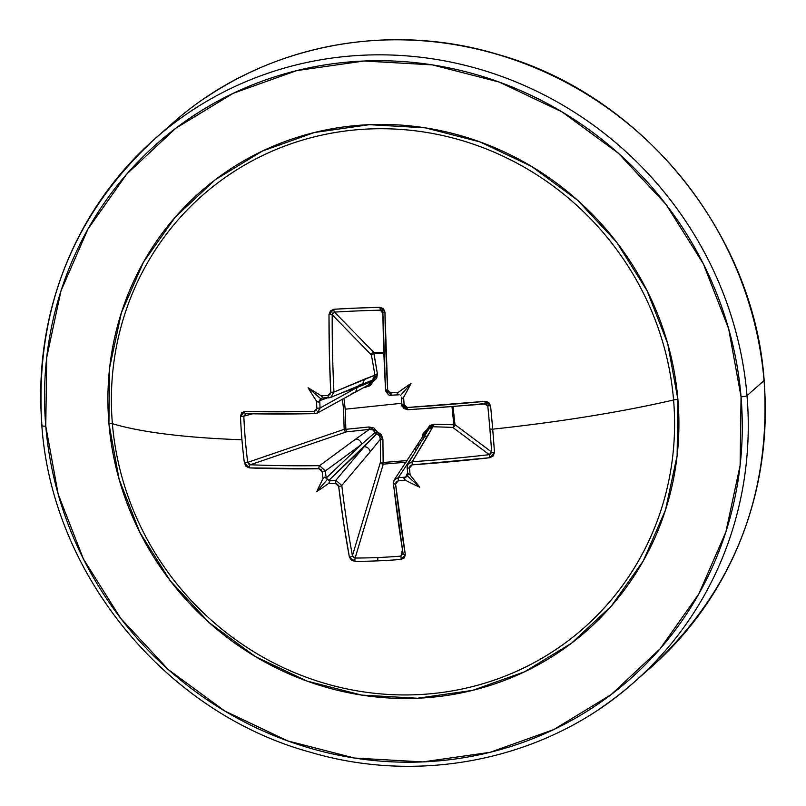 <?xml version="1.0" encoding="UTF-8"?>
<svg xmlns="http://www.w3.org/2000/svg" width="806" height="806" viewBox="0 0 806 806"><rect width="100%" height="100%" fill="white"/><g stroke="black" fill="none" stroke-linecap="round" stroke-linejoin="round"><path stroke-width="1.21" d="M407.483 475.953L419.745 487.207L407.483 475.953L405.62 477.233L407.483 475.953L408.34 473.585L410.133 475.066A362.015 51.513 -93.3 0 1 409.428 468.024L412.209 464.85A361.723 72.651 -5.2 0 0 489.846 457.727L494.461 452.327A360.796 78.021 -97.1 0 0 492.698 429.175L489.897 429.074A358.297 77.477 82.9 0 1 491.66 452.055A2.509 0.594 -3.9 0 0 494.461 452.327L493.252 455.914L489.846 457.727L412.209 464.85L410.123 465.868L409.428 468.024A362.015 51.513 86.7 0 0 410.133 475.066A264.358 125.434 45.2 0 1 419.745 487.207A264.358 231.755 -146.5 0 1 405.549 480.316A362.015 93.637 174 0 1 398.285 480.819L396.22 481.817L395.565 483.943L405.327 554.709L404.4 557.863L401.136 559.414A360.796 208.532 168.1 0 1 377.933 560.855A2.509 0.564 -92.4 0 1 377.943 557.53A358.297 207.082 168.1 0 1 355.144 558.034A2.509 0.695 89.9 0 0 354.983 561.359A360.796 208.532 -11.9 0 0 377.933 560.855A360.796 208.532 168.1 0 1 354.983 561.359L351.345 560.11L349.381 557.067L343.568 522.59L338.671 486.34L337.563 484.295L335.387 483.469A362.015 93.637 174 0 1 328.415 483.57A264.358 175.023 118.9 0 1 316.788 491.559A264.358 188.443 -34.6 0 1 322.994 478.744A362.015 111.963 -91.5 0 1 322.168 471.712L321.09 469.626L318.954 468.78L249.225 467.893L246.062 466.362L244.389 462.886A360.796 225.015 -86.6 0 1 241.951 439.764A360.796 225.015 -86.6 0 1 240.48 416.359L241.568 412.874L244.49 411.493L314.128 411.433L316.123 410.486L316.849 408.299A362.015 111.963 -91.5 0 1 316.466 400.985A264.358 232.46 -137.7 0 1 308.073 387.767A264.358 126.139 40.4 0 1 321.04 395.736A362.015 33.177 -3.6 0 0 328.002 395.504L330.027 394.537L330.772 392.331L329.362 353.32L329.009 314.511L330.42 310.925L333.815 309.262L356.705 308.094L379.969 307.318L383.475 308.678L384.956 312.154L387.666 389.933L388.683 392.059L390.9 392.854A362.015 33.177 -3.6 0 0 398.174 392.472A264.358 182.871 -29.2 0 1 411.03 383.414A264.358 169.451 113.7 0 1 403.605 397.308A362.015 51.513 86.7 0 0 404.108 404.622L405.156 406.728L407.393 407.493L485.111 401.328L488.758 402.436L490.562 405.801A360.796 78.021 82.9 0 1 492.698 429.175A362.267 63.694 -4.8 0 0 673.584 399.988A288.357 276.236 -131.4 0 0 369.229 128.97A288.357 276.236 -131.4 0 0 112.387 423.684A362.267 63.694 -4.8 0 0 241.951 439.764A362.267 63.694 175.2 0 1 112.387 423.684A288.357 276.236 -131.4 0 0 416.732 694.701A288.357 276.236 -131.4 0 0 673.584 399.988A5.017 0.887 175.2 0 1 677.896 399.444A292.346 280.055 48.6 0 1 417.488 698.238A292.346 280.055 48.6 0 1 108.921 423.472A5.017 0.887 175.2 0 1 112.387 423.684A5.017 0.887 -4.8 0 0 108.921 423.472L119.087 479.187L139.801 532.303L170.247 580.773L209.278 622.736L255.381 656.588L306.794 681.01L361.531 695.074L417.488 698.238L472.528 690.389L524.525 671.811L571.484 643.238L611.593 605.749L643.329 560.795L665.454 510.107L677.121 455.632L677.896 399.444L667.731 343.729L647.017 290.613L616.57 242.143L577.539 200.18L531.436 166.338L480.023 141.916L425.286 127.842L369.329 124.678L314.29 132.537L262.293 151.105L215.333 179.688L175.224 217.167L143.488 262.121L121.363 312.809L109.697 367.294L108.921 423.472A292.346 280.055 48.6 0 1 369.329 124.678A292.346 280.055 48.6 0 1 677.896 399.444A5.017 0.887 -4.8 0 0 673.584 399.988A288.357 276.236 -131.4 0 0 369.229 128.97A288.357 276.236 -131.4 0 0 112.387 423.684A288.357 276.236 -131.4 0 0 416.732 694.701A288.357 276.236 -131.4 0 0 673.584 399.988A362.267 63.694 175.2 0 1 492.698 429.175A360.796 78.021 82.9 0 1 494.461 452.327A2.509 0.594 176.1 0 1 491.66 452.055A358.297 77.477 -97.1 0 0 489.897 429.074A358.297 77.477 -97.1 0 0 487.781 405.851L483.963 403.715L487.781 405.851A358.297 77.477 82.9 0 1 489.897 429.074L492.698 429.175A360.796 78.021 -97.1 0 0 490.562 405.801L487.781 405.851L490.562 405.801L485.111 401.328L485.031 403.615A359.214 54.133 175.5 0 1 407.806 409.71A359.214 54.133 -4.5 0 0 484.99 403.584L486.492 403.917L487.771 405.821M247.704 462.382L247.704 462.362A358.297 223.453 -86.6 0 1 243.825 416.158L252.53 413.841L243.825 416.158A358.297 223.453 93.4 0 0 247.704 462.362L344.152 429.326L345.855 429.316L344.152 429.326L343.578 409.498L342.389 399.182M399.192 394.829L396.905 394.225L398.174 392.472A362.015 33.177 176.4 0 1 390.9 392.854L387.666 389.933A361.723 72.883 -92.7 0 1 384.956 312.154L379.969 307.318L380.331 310.169L382.84 313.333L380.331 310.169A358.297 93.849 -178.8 0 0 334.5 312.103L373.883 352.454L373.984 353.643L373.682 352.474L383.797 352.373M491.015 453.818L489.282 454.675L452.74 427.392L432.862 426.727L412.178 461.747A359.214 72.147 -5.2 0 0 489.282 454.675L452.74 427.392A2.509 1.31 92.1 0 0 453.838 424.752L451.985 406.536L453.838 424.752L433.9 424.238L429.658 425.618L426.938 429.669L423.341 432.882L422.092 437.789M407.101 460.558L383.132 462.503L382.921 439.441L381.379 434.646L377.238 431.764L373.883 427.976L368.926 426.979L345.855 429.316L345.21 409.206L401.761 403.282L345.21 409.206L343.961 398.315L345.21 409.206L345.855 429.316L368.926 426.979L377.238 431.764L382.921 439.441L383.132 462.503L407.101 460.569M45.771 426.142A357.249 342.238 48.6 0 1 363.98 61.014A357.249 342.238 48.6 0 1 741.046 396.784A5.017 0.887 -4.8 0 0 747.011 395.625A362.267 347.043 -131.4 0 0 542.619 94.141A362.267 347.043 -131.4 0 0 188.272 112.931A362.267 347.043 48.6 0 1 542.619 94.141A362.267 347.043 48.6 0 1 747.011 395.625L764.038 380.603A5.017 0.887 -4.8 0 0 764.148 380.382A5.017 0.887 175.2 0 1 764.038 380.603A362.267 347.043 -131.4 0 0 559.646 79.119A362.267 347.043 -131.4 0 0 205.298 97.919A362.267 347.043 48.6 0 1 559.646 79.119A362.267 347.043 48.6 0 1 764.038 380.603L747.011 395.625A362.267 347.043 48.6 0 1 600.702 708.081A362.267 347.043 -131.4 0 0 747.011 395.625A5.017 0.887 175.2 0 1 741.046 396.784A357.249 342.238 48.6 0 1 422.838 761.912A357.249 342.238 48.6 0 1 45.771 426.142A5.017 0.887 175.2 0 1 41.852 425.618A5.017 0.887 -4.8 0 0 45.771 426.142L46.708 357.491L60.964 290.916L88.005 228.964L126.784 174.036L175.799 128.225L233.186 93.305L296.729 70.606L363.98 61.014L432.369 64.883L499.257 82.071L562.084 111.913L618.424 153.271L666.109 204.553L703.326 263.784L728.634 328.697L741.046 396.784L740.11 465.435L725.853 532.01L698.812 593.951L660.033 648.89L611.019 694.691L553.631 729.621L490.088 752.31L422.838 761.912L354.449 758.043L287.561 740.855L224.743 711.003L168.394 669.645L120.709 618.363L83.492 559.132L58.193 494.229L45.771 426.142M41.962 425.397A5.017 0.887 -4.8 0 0 41.852 425.618A5.017 0.887 175.2 0 1 41.962 425.397A362.267 347.043 48.6 0 1 188.272 112.931M353.36 557.319L352.434 555.687A359.214 90.393 -92.1 0 1 341.794 485.444L335.86 480.285L341.794 485.444L370.115 451.884L341.794 485.444A359.214 90.393 87.9 0 0 352.434 555.687L380.412 462.241L380.351 439.24L370.115 451.884A5.571 5.199 -139.8 0 0 364.161 446.726L335.86 480.285A359.506 92.982 174 0 1 328.838 480.376A2.509 0.826 89.4 0 0 328.747 480.487L329.815 481.716L328.415 483.57A264.358 175.023 118.9 0 1 316.788 491.559A264.358 188.443 -34.6 0 1 322.994 478.744L324.657 477.122L326.198 478.029A2.509 0.695 173.1 0 1 326.098 478.119A2.509 0.695 -6.9 0 0 326.198 478.029L361.521 444.378L325.372 470.946A359.506 111.188 88.5 0 0 326.198 478.029L361.521 444.378L375.122 432.479A2.509 2.297 -133.6 0 0 376.674 433.87L328.838 480.376A359.506 92.982 -6 0 0 335.86 480.285L364.161 446.726L328.838 480.376L326.198 478.029A359.506 111.188 -91.5 0 1 325.372 470.946L361.521 444.378A5.571 5.179 -126.3 0 0 355.738 439.079L369.319 429.407L346.328 431.885L250.334 464.77A359.214 72.147 -5.2 0 0 319.569 465.656L355.738 439.079L319.569 465.656L325.372 470.946A2.509 0.645 173.5 0 1 322.168 471.712A362.015 111.963 88.5 0 0 322.994 478.744L324.657 477.122L327.478 479.328L329.815 481.716L328.415 483.57A362.015 93.637 -6 0 0 335.387 483.469L338.671 486.34A361.723 91.028 87.9 0 0 349.381 557.067L354.983 561.359A2.509 0.695 -90.1 0 1 355.144 558.034A358.297 207.082 -11.9 0 0 377.943 557.53A358.297 207.082 -11.9 0 0 400.985 556.1L402.416 549.712L400.985 556.1L401.136 559.414L405.327 554.709A361.723 72.883 -92.7 0 1 395.565 483.943L398.285 480.819L398.315 477.646A359.506 92.982 -6 0 0 405.64 477.142L407.655 472.689L405.64 477.142A359.506 92.982 174 0 1 398.315 477.646L414.899 452.69L398.315 477.646L394.235 479.923L398.315 477.646L398.285 480.819A362.015 93.637 -6 0 0 405.549 480.316L403.987 478.583L406.103 477.061L403.987 478.583L405.549 480.316A264.358 231.755 -146.5 0 0 419.745 487.207A264.358 125.434 45.2 0 0 410.133 475.066L408.34 473.585L407.856 474.674L407.151 467.591A2.509 0.655 174.4 0 1 407.171 467.49A2.509 0.655 -5.6 0 0 407.151 467.601A2.509 0.655 -5.6 0 0 409.428 468.024A2.509 0.655 174.4 0 1 407.151 467.601L407.907 464.286L412.178 461.747L427.684 436.036A5.571 5.4 -148.9 0 0 423.432 438.555A5.571 5.4 31.1 0 1 427.684 436.036L432.862 426.727L430.092 427.472L428.57 429.276L407.896 464.306L407.171 467.49M321.926 398.053A2.509 0.836 -91.8 0 1 321.846 398.063L320.707 398.688L321.826 398.063A2.509 0.836 -91.8 0 1 321.826 398.063A2.509 0.836 88.2 0 0 321.846 398.063L319.72 400.139L320.707 398.688L308.073 387.767L320.707 398.688M401.348 397.177L402.063 398.809L401.348 397.177L401.851 404.562L404.108 404.622L401.851 404.562C400.864 405.75 402.839 407.473 407.776 409.74L407.393 407.493L407.765 409.74L403.746 408.37L401.862 404.572M642.523 674.521A362.267 347.043 -131.4 0 0 764.038 380.603A362.267 347.043 48.6 0 1 688.042 628.972M453.053 406.456L454.957 424.641L491.66 452.055L489.282 454.675A359.214 72.147 174.8 0 1 412.178 461.747L407.907 464.286L407.312 465.687M391.333 395.192L385.58 389.913A359.214 72.379 -92.7 0 1 382.89 312.668A359.214 72.379 87.3 0 0 385.58 389.913L387.666 389.933L385.53 389.943L382.89 312.668M334.5 312.103A2.509 0.725 -93.5 0 1 333.815 309.262L329.009 314.511L332.203 314.803L334.5 312.103A358.297 93.849 1.2 0 1 380.331 310.169L379.969 307.318A360.796 94.504 -178.8 0 0 333.815 309.262A2.509 0.725 86.5 0 0 334.5 312.103L373.883 352.454A2.509 2.337 -44.3 0 0 371.405 354.962L332.203 314.803A359.214 90.393 87.9 0 0 333.956 392.089L374.971 375.183L371.405 354.962L332.203 314.803L332.848 312.98M356.766 387.646L339.941 393.53L356.766 387.646L320.083 407.977L356.766 387.646A5.571 5.229 61 0 1 354.227 392.613A5.571 5.229 -119 0 0 356.766 387.646L370.871 381.873L356.766 387.646M315.196 413.619A2.509 0.887 -91.2 0 1 315.045 413.649A2.509 0.887 88.8 0 0 315.196 413.619A359.214 54.133 175.5 0 1 246.042 413.68A359.214 54.133 -4.5 0 0 315.196 413.619L317.463 412.994L320.083 407.977A359.506 111.188 -91.5 0 1 319.7 400.602L327.478 397.882L319.7 400.602A359.506 111.188 88.5 0 0 320.083 407.977L316.708 413.337M406.012 462.201L383.263 464.155L355.114 558.034M369.894 381.167L372.181 380.372L374.659 378.115L374.971 375.183L371.405 354.962A2.509 1.189 169.8 0 1 373.984 353.643A2.509 1.189 -10.2 0 0 371.405 354.962L372.09 353.31L373.682 352.474L377.42 373.934L373.027 381.661L365.612 387.485L363.244 387.716L370.337 385.671L373.027 381.661L376.654 378.417L377.42 373.934L373.984 353.643L383.837 353.542L373.984 353.643L373.883 352.454M383.263 464.155L381.429 463.621L380.412 462.241A2.509 1.955 -163.3 0 0 383.263 464.155L355.144 558.034L352.434 555.687L380.412 462.241L383.132 462.503L383.263 464.155L383.132 462.503L380.412 462.241L380.351 439.24L379.515 435.905L376.674 433.87L364.161 446.726A5.571 5.199 40.2 0 1 370.115 451.884L380.351 439.24L382.921 439.441L380.351 439.24L379.545 435.945M401.015 556.1L400.985 556.1A358.297 207.082 168.1 0 1 377.943 557.53A2.509 0.564 87.6 0 0 377.933 560.855A360.796 208.532 -11.9 0 0 401.136 559.414L400.985 556.1L403.111 553.541A2.509 1.239 -9.4 0 0 403.101 553.863A2.509 1.239 -9.4 0 0 405.327 554.709A2.509 1.239 170.6 0 1 403.101 553.863A2.509 1.239 170.6 0 1 403.091 553.843L403.081 554.316M428.127 430.152L426.938 429.669A2.509 1.048 -111.2 0 1 426.878 431.744L423.069 439.26L426.878 431.744A2.509 2.398 -155.7 0 0 427.502 431.351L424.54 433.779L394.225 479.933L393.419 483.268A2.509 0.756 -6.4 0 0 393.378 483.449A2.509 0.756 -6.4 0 0 395.565 483.943A2.509 0.756 173.6 0 1 393.378 483.449L403.091 553.843M454.957 424.641L453.838 424.752L454.957 424.641L454.393 426.455L452.74 427.392A2.509 2.398 126.8 0 0 454.957 424.641L491.66 452.055M382.83 312.587L384.956 312.154L382.83 312.577L382.316 311.126L380.361 310.169M369.763 381.208L372.181 380.372A2.509 2.378 -109.3 0 0 370.871 381.873A2.509 2.378 70.7 0 1 372.181 380.372L374.971 375.183L364.02 379.354L333.956 392.089L330.742 397.429L329.856 397.711M328.929 397.821L330.732 397.418L333.956 392.089L330.772 392.331L333.956 392.089A359.214 90.393 -92.1 0 1 332.203 314.803L329.009 314.511A361.723 91.028 87.9 0 0 330.772 392.331L328.002 395.504A2.509 0.786 88.1 0 0 328.848 397.842A2.509 0.786 88.1 0 0 328.929 397.821A2.509 0.786 -91.9 0 1 328.848 397.842A2.509 0.786 -91.9 0 1 328.002 395.504A362.015 33.177 176.4 0 1 321.04 395.736A264.358 126.139 40.4 0 0 308.073 387.767A264.358 232.46 -137.7 0 0 316.466 400.985L318.38 402.345L319.72 400.139L318.38 402.345L316.466 400.985A362.015 111.963 88.5 0 0 316.849 408.299L314.128 411.433A361.723 54.506 175.5 0 1 244.49 411.493L240.48 416.359A360.796 225.015 93.4 0 0 241.951 439.764A360.796 225.015 93.4 0 0 244.389 462.886L249.225 467.893A361.723 72.651 -5.2 0 0 318.954 468.78L322.168 471.712A2.509 0.645 -6.5 0 0 325.372 470.946L319.569 465.656A2.509 0.877 89.3 0 0 318.954 468.78A2.509 0.877 -90.7 0 1 319.569 465.656A359.214 72.147 174.8 0 1 250.334 464.77L248.631 464.055M245.709 413.7L245.8 413.71A2.509 1.36 -88.8 0 1 244.49 411.493A2.509 1.36 91.2 0 0 245.78 413.71A2.509 1.36 -88.8 0 1 245.78 413.71A2.509 1.36 91.2 0 0 246.042 413.68L243.825 416.158L240.48 416.359L243.825 416.108M344.152 429.326A2.509 1.904 -108.9 0 0 344.182 429.527A2.509 1.904 -108.9 0 0 346.328 431.885L250.334 464.77A2.509 1.35 92.4 0 0 249.225 467.893A2.509 1.35 -87.6 0 1 250.334 464.77L247.704 462.362L344.152 429.326L345.855 429.316L346.328 431.885L345.855 429.316L344.182 429.527L344.948 431.15L346.328 431.885L369.319 429.407L355.738 439.079A5.571 5.179 53.7 0 1 361.521 444.378L375.122 432.479L372.775 429.9L369.319 429.407L368.926 426.979L369.319 429.407L372.664 429.84M393.751 480.839L393.378 483.439M419.906 444.408A5.571 5.269 -146.4 0 0 416.38 446.595A5.571 5.269 33.6 0 1 419.906 444.408M415.553 449.96A5.571 5.269 33.6 0 1 416.38 446.595M404.38 408.773L402.234 406.103M385.933 391.565L385.721 390.87M317.463 413.004L368.211 385.107L370.871 381.873A2.509 0.967 -167 0 1 373.027 381.661L372.181 380.372L373.027 381.661A2.509 0.967 13 0 0 370.871 381.873L370.851 381.994M354.227 392.613A5.571 5.229 61 0 1 351.89 393.268M360.887 384.643A5.571 5.37 -113 0 0 364.02 379.354A5.571 5.37 67 0 1 358.982 385.087M426.827 431.764L426.938 429.669L433.9 424.238L453.838 424.752A2.509 1.31 -87.9 0 1 452.74 427.392L432.862 426.727A2.509 1.259 91.7 0 0 433.9 424.238A2.509 1.259 -88.3 0 1 432.862 426.727L428.601 429.225M422.092 437.739L426.938 429.669L428.198 430.243M376.835 433.91L377.238 431.764L376.674 433.87L375.122 432.479L377.238 431.764L375.112 432.449M377.42 373.934A2.509 1.138 -9.7 0 0 374.971 375.183A2.509 1.138 170.3 0 1 377.42 373.934M365.612 387.485L365.571 386.487L365.612 387.485M393.419 483.268A359.214 72.379 87.3 0 0 403.111 553.541M407.181 467.682A359.506 51.161 86.7 0 0 407.826 474.17M352.434 555.687A2.509 1.229 169.4 0 1 349.381 557.067A2.509 1.229 -10.6 0 0 352.434 555.687M412.209 464.85L412.178 461.747L412.209 464.85M341.794 485.444A2.509 0.756 173.2 0 1 338.671 486.34A2.509 0.756 -6.8 0 0 341.794 485.444M489.846 457.727L489.282 454.675L489.846 457.727M335.86 480.285A2.509 0.776 89 0 0 335.387 483.469A2.509 0.776 -91 0 1 335.86 480.285M485.041 403.615L485.111 401.328A361.723 54.506 175.5 0 1 407.393 407.493L404.108 404.622A362.015 51.513 -93.3 0 1 403.605 397.308L402.063 398.809L403.605 397.308A264.358 169.451 113.7 0 0 411.03 383.414L400.713 395.303L411.03 383.414A264.358 182.871 -29.2 0 0 398.174 392.472L396.905 394.225L398.698 394.819L391.363 395.202L390.9 392.854L391.363 395.202C389.358 396.159 387.414 394.406 385.53 389.933M401.882 404.592L407.735 409.71M401.418 397.821A359.506 51.161 86.7 0 0 401.882 404.521M247.704 462.362A2.509 0.564 172.8 0 1 244.389 462.886A2.509 0.564 -7.2 0 0 247.704 462.362M391.394 395.192A359.506 32.955 -3.6 0 0 398.426 394.829M317.463 412.994L315.055 413.649A2.509 0.887 -91.2 0 1 314.128 411.433A2.509 0.887 88.8 0 0 315.045 413.649L245.8 413.71M320.083 407.977L316.849 408.299L320.083 407.977M382.316 311.126L382.87 312.506M321.826 398.063L322.732 397.358L321.04 395.736L322.732 397.358L321.826 398.063L330.732 397.418M322.037 398.053A359.506 32.955 -3.6 0 0 328.777 397.832M316.788 491.559L327.478 479.328L316.788 491.559M154.833 138.844C72.298 215.373 34.638 310.955 41.852 425.608C51.977 573.62 165.17 712.534 309.937 752.109C423.019 785.759 549.027 758.496 634.141 682.178L651.167 667.156C733.702 590.627 771.362 495.045 764.148 380.392C754.053 233.387 642.382 95.229 498.884 54.717C385.097 19.838 257.668 46.849 171.859 123.822L154.833 138.844M330.742 397.429L369.793 381.198M407.776 409.74L486.492 403.917M403.252 404.652L404.481 405.902M405.378 406.909L407.705 409.65"/></g></svg>
